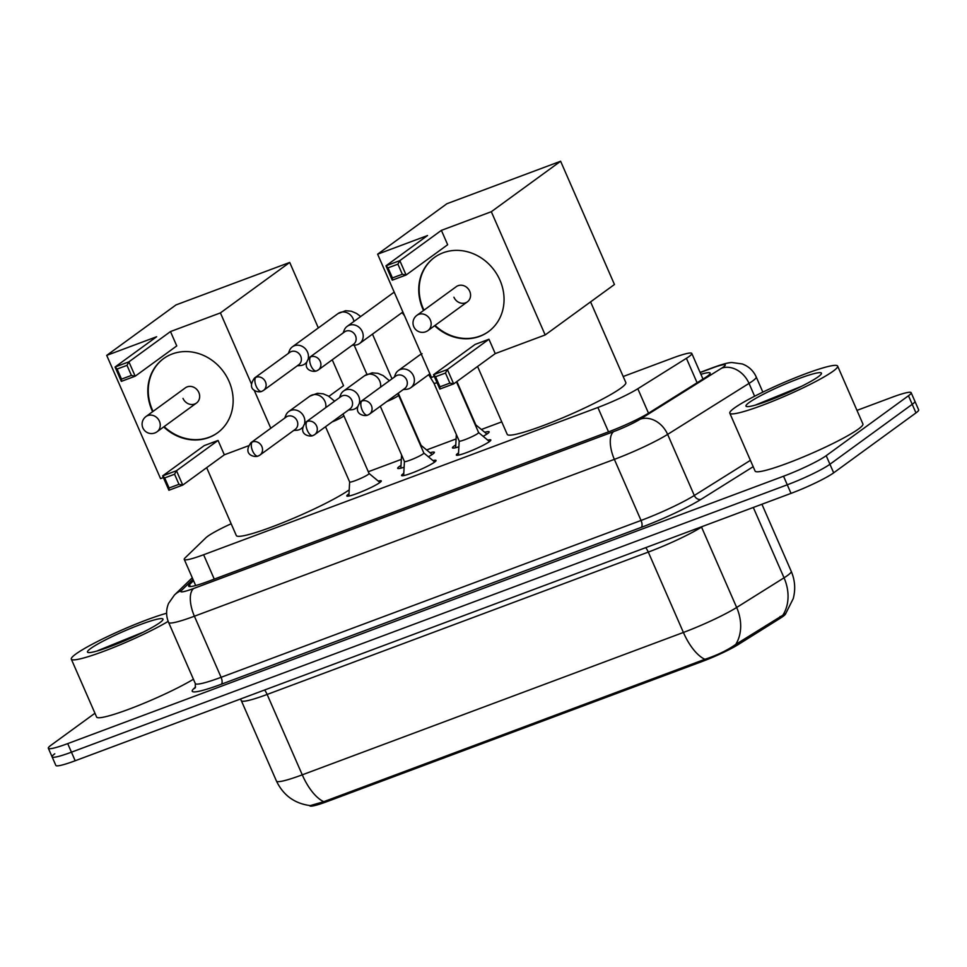<?xml version="1.0" encoding="UTF-8"?>
<svg xmlns="http://www.w3.org/2000/svg" width="967" height="967" viewBox="0 0 967 967"><rect width="100%" height="100%" fill="white"/><g stroke="black" fill="none" stroke-linecap="round" stroke-linejoin="round"><path stroke-width="1.45" d="M378.218 481.058A18.82 2.067 156.4 0 1 381.288 480.913A18.82 2.067 156.4 0 1 379.862 482.533A18.82 2.067 156.4 0 1 360.909 492.01A18.82 2.067 156.4 0 1 346.79 495.986A18.82 2.067 156.4 0 1 348.229 494.355A18.82 2.067 156.4 0 1 348.99 493.823M432.986 460.594A18.82 2.067 156.4 0 1 436.069 460.449A18.82 2.067 156.4 0 1 434.642 462.081A18.82 2.067 156.4 0 1 415.689 471.558A18.82 2.067 156.4 0 1 401.571 475.522A18.82 2.067 156.4 0 1 402.997 473.903A18.82 2.067 156.4 0 1 403.771 473.359M487.767 440.142A18.82 2.067 156.4 0 1 490.837 439.985A18.82 2.067 156.4 0 1 489.411 441.617A18.82 2.067 156.4 0 1 470.458 451.093A18.82 2.067 156.4 0 1 456.339 455.07A18.82 2.067 156.4 0 1 457.778 453.438A18.82 2.067 156.4 0 1 458.539 452.907M429.989 452.737A20.029 2.2 156.4 0 1 434.376 452.29A20.029 2.2 156.4 0 1 432.853 454.019A20.029 2.2 156.4 0 1 428.369 456.762M404.097 467.254A20.029 2.2 156.4 0 1 397.679 468.318A20.029 2.2 156.4 0 1 399.202 466.59A20.029 2.2 156.4 0 1 400.991 465.405M484.757 432.273A20.029 2.2 156.4 0 1 489.157 431.826A20.029 2.2 156.4 0 1 487.634 433.554A20.029 2.2 156.4 0 1 483.137 436.31M458.878 446.802A20.029 2.2 156.4 0 1 452.459 447.854A20.029 2.2 156.4 0 1 453.97 446.125A20.029 2.2 156.4 0 1 455.771 444.941M231.161 523.763A35.295 3.868 -23.6 0 0 205.85 537.809L185.144 557.838A35.295 3.868 -23.6 0 0 184.262 559.422A35.295 3.868 -23.6 0 0 203.614 554.744L597.872 407.482A35.295 3.868 -23.6 0 0 637.821 388.746L686.413 358.31A35.295 3.868 -23.6 0 0 689.12 356.497A35.295 3.868 -23.6 0 0 691.804 353.451A35.295 3.868 -23.6 0 0 672.452 358.116L623.183 376.514M309.682 805.547L309.766 805.753A31.766 3.481 -23.6 0 0 327.184 801.546L702.223 661.464A31.766 3.481 -23.6 0 0 738.172 644.602L780.695 617.961A31.766 3.481 -23.6 0 0 783.125 616.33A31.766 3.481 -23.6 0 0 785.555 613.622M501.764 421.866L481.397 429.481M456.098 438.933L426.616 449.945M401.329 459.385L368.294 471.727M323.764 801.679A41.182 18.204 -110.5 0 1 302.26 774.833A47.069 5.161 -23.6 0 1 276.453 781.058C283.343 795.357 294.597 803.553 310.238 805.608L323.764 801.679L704.907 659.301C717.236 655.203 727.522 650.235 735.766 644.397L785.845 613.356L793.266 598.537C795.672 589.229 794.995 580.164 791.236 571.316L761.923 504.242M856.98 410.383L891.804 397.364A35.295 3.868 156.4 0 1 911.156 392.699L914.903 401.269A35.295 3.868 156.4 0 1 912.219 404.327L829.928 464.257A35.295 3.868 156.4 0 1 787.283 484.793L71.449 752.181A35.295 3.868 156.4 0 1 52.097 756.847L55.844 765.417A35.295 3.868 156.4 0 0 75.196 760.751L791.018 493.375A35.295 3.868 156.4 0 0 833.675 472.827L915.967 412.897A35.295 3.868 156.4 0 0 918.65 409.851L914.903 401.269A35.295 3.868 156.4 0 1 912.219 404.327L829.928 464.257A35.295 3.868 156.4 0 1 787.283 484.793L71.449 752.181A35.295 3.868 156.4 0 1 52.097 756.847A35.295 3.868 156.4 0 1 54.781 753.801M193.545 580.647L189.484 584.564A35.295 3.868 -23.6 0 0 188.613 586.135A35.295 3.868 -23.6 0 0 207.965 581.469L608.932 431.693A35.295 3.868 -23.6 0 0 648.881 412.969L704.762 377.952A35.295 3.868 -23.6 0 0 707.469 376.151A35.295 3.868 -23.6 0 0 710.153 373.093A35.295 3.868 -23.6 0 0 700.918 374.314M911.156 392.699A35.295 3.868 156.4 0 1 908.472 395.757L826.193 455.687A35.295 3.868 156.4 0 1 783.536 476.223L67.702 743.611A35.295 3.868 156.4 0 1 48.35 748.277A35.295 3.868 156.4 0 1 51.033 745.219L94.947 713.235M734.279 408.098A58.83 6.455 156.4 0 1 793.508 378.496A58.83 6.455 156.4 0 1 837.627 366.082A58.83 6.455 156.4 0 1 833.155 371.171A58.83 6.455 156.4 0 1 773.914 400.773A58.83 6.455 156.4 0 1 729.807 413.187A58.83 6.455 156.4 0 1 734.279 408.098M837.627 366.082L862.902 423.957A58.83 6.455 156.4 0 1 858.43 429.046A58.83 6.455 156.4 0 1 799.201 458.648A58.83 6.455 156.4 0 1 755.094 471.062L729.807 413.187M818.324 376.707A41.182 4.521 156.4 0 1 778.918 396.591A41.182 4.521 156.4 0 1 746.403 406.478A41.182 4.521 156.4 0 1 749.111 402.562A41.182 4.521 156.4 0 1 792.614 381.022A41.182 4.521 156.4 0 1 821.418 373.709A41.182 4.521 156.4 0 1 818.324 376.707M801.643 386.256L756.146 404.762M792.577 390.608L758.877 404.049M168.161 621.37A58.83 6.455 156.4 0 1 109.198 649.22A58.83 6.455 156.4 0 1 71.316 659.156A58.83 6.455 156.4 0 1 75.789 654.067A58.83 6.455 156.4 0 1 166.614 613.259M159.833 622.675A41.182 4.521 156.4 0 1 120.44 642.547A41.182 4.521 156.4 0 1 87.924 652.447A41.182 4.521 156.4 0 1 90.62 648.531A41.182 4.521 156.4 0 1 134.123 626.979A41.182 4.521 156.4 0 1 162.94 619.666A41.182 4.521 156.4 0 1 159.833 622.675M143.152 632.213L97.667 650.718M193.424 679.257A58.83 6.455 156.4 0 1 134.461 707.095A58.83 6.455 156.4 0 1 96.603 717.018L71.316 659.156M134.087 636.576L100.399 650.005M590.583 301.885L625.818 382.533A64.716 7.095 156.4 0 1 620.899 388.13A64.716 7.095 156.4 0 1 555.747 420.693A64.716 7.095 156.4 0 1 507.216 434.352L477.565 366.481M423.534 310.504A45.884 40.856 53.9 0 1 434.376 257.488A45.884 40.856 53.9 0 1 443.128 252.774A45.884 40.856 53.9 0 1 497.449 275.208A45.884 40.856 53.9 0 1 488.408 331.669A45.884 40.856 53.9 0 1 479.656 336.371A45.884 40.856 53.9 0 1 434.618 325.722M427.547 235.537L385.978 265.816L399.818 260.643L441.387 230.364L491.321 211.713L560.618 161.247L446.911 203.723L377.626 254.188L427.547 235.537M397.908 264.16L402.308 274.241L406.092 275.015L392.251 280.176L385.978 265.816L388.021 267.859L397.908 264.16L399.818 260.643L406.092 275.015L447.661 244.724L441.387 230.364M377.626 254.188L431.463 377.432L434.28 376.381M491.321 211.713L545.17 334.957L495.237 353.608L488.964 339.248L475.123 344.421L433.542 374.7L447.383 369.527L453.656 383.887L439.816 389.06L433.542 374.7L435.585 376.731L439.985 386.812L439.816 389.06M545.17 334.957L614.456 284.491L560.618 161.247M388.021 267.859L392.421 277.928L402.308 274.241M392.251 280.176L392.421 277.928M495.237 353.608L453.656 383.887L449.873 383.113L439.985 386.812M488.964 339.248L447.383 369.527L445.473 373.044L435.585 376.731M449.873 383.113L445.473 373.044M453.922 297.22A9.416 8.377 -126.1 0 0 467.363 301.873A9.416 8.377 -126.1 0 0 469.732 291.309A9.416 8.377 -126.1 0 0 456.279 286.655L416.874 315.351A9.416 8.377 53.9 0 1 418.663 314.384A9.416 8.377 53.9 0 1 430.327 320.004A9.416 8.377 53.9 0 1 427.958 330.569A9.416 9.416 0 0 1 414.13 327.426A9.416 9.416 0 0 1 416.874 315.351M423.969 310.189A45.884 40.856 53.9 0 1 423.268 308.666A45.884 40.856 53.9 0 1 434.594 257.331M488.625 331.512A45.884 40.856 53.9 0 1 435.041 325.408M349.208 489.87A64.716 7.095 156.4 0 1 283.911 522.253A64.716 7.095 156.4 0 1 236.311 535.537L206.66 467.665M152.617 411.7A45.884 40.856 53.9 0 1 163.471 358.672A45.884 40.856 53.9 0 1 172.223 353.97A45.884 40.856 53.9 0 1 226.544 376.393A45.884 40.856 53.9 0 1 217.502 432.853A45.884 40.856 53.9 0 1 208.739 437.555A45.884 40.856 53.9 0 1 163.701 426.918M156.642 336.734L115.061 367.013L128.901 361.839L170.482 331.56L220.416 312.909L289.713 262.444L176.006 304.919L106.708 355.385L156.642 336.734M127.003 365.357L131.403 375.426L135.187 376.199L121.334 381.373L115.061 367.013L117.116 369.043L127.003 365.357L128.901 361.839L135.187 376.199L176.756 345.92L170.482 331.56M106.708 355.385L160.558 478.617L163.363 477.577M248.422 445.799L224.332 454.804L218.059 440.444L204.206 445.618L162.637 475.897L176.477 470.724L182.751 485.083L168.911 490.257L162.637 475.897L164.68 477.928L169.08 487.997L168.911 490.257M270.796 428.236L254.14 390.112M251.384 383.802L220.416 312.909M328.901 396.361L343.551 385.688L332.237 359.797M318.324 327.934L289.713 262.444M117.116 369.043L121.516 379.124L131.403 375.426M121.334 381.373L121.516 379.124M224.332 454.804L182.751 485.083L178.968 484.31L169.08 487.997M218.059 440.444L176.477 470.724L174.568 474.229L164.68 477.928M178.968 484.31L174.568 474.229M183.005 398.404A9.416 8.377 -126.1 0 0 196.458 403.058A9.416 8.377 -126.1 0 0 198.827 392.493A9.416 8.377 -126.1 0 0 185.374 387.84L145.969 416.547A9.416 8.377 53.9 0 1 147.758 415.58A9.416 8.377 53.9 0 1 159.41 421.201A9.416 8.377 53.9 0 1 157.053 431.765A9.416 9.416 0 0 1 143.213 428.611A9.416 9.416 0 0 1 145.969 416.547M153.052 411.386A45.884 40.856 53.9 0 1 152.363 409.851A45.884 40.856 53.9 0 1 163.689 358.515M217.72 432.696A45.884 40.856 53.9 0 1 164.136 426.604M352.121 345.316L355.094 345.11A10.589 9.428 -126.1 0 0 357.597 344.578A10.589 9.428 -126.1 0 0 359.615 343.49A10.589 9.428 -126.1 0 0 362.274 331.608A10.589 9.428 -126.1 0 0 349.172 325.287A10.589 9.428 -126.1 0 0 347.153 326.375A10.589 9.428 -126.1 0 0 344.216 330.182L343.116 332.95M316.838 370.736A7.651 6.805 -126.1 0 0 318.3 369.95L353.547 344.276A7.651 6.805 -126.1 0 0 355.481 335.694A7.651 6.805 -126.1 0 0 346.005 331.125A7.651 6.805 -126.1 0 0 344.554 331.911L309.295 357.585C300.411 369.974 313.513 372.5 316.475 370.929A7.651 3.384 69.5 0 1 310.987 365.816A7.651 3.384 -110.5 0 1 310.758 356.799A7.651 6.805 -126.1 0 0 309.295 357.585M297.34 365.78L300.326 365.574A10.589 9.428 -126.1 0 0 302.816 365.043A10.589 9.428 -126.1 0 0 304.835 363.955A10.589 9.428 -126.1 0 0 306.225 362.685M308.255 358.491A10.589 9.428 -126.1 0 0 307.506 352.073A10.589 9.428 -126.1 0 0 294.391 345.751A10.589 9.428 -126.1 0 0 292.372 346.839A10.589 9.428 -126.1 0 0 289.447 350.634L288.335 353.414M262.069 391.188A7.651 6.805 -126.1 0 0 263.52 390.402L298.779 364.728A7.651 6.805 -126.1 0 0 300.701 356.146A7.651 6.805 -126.1 0 0 291.236 351.589A7.651 6.805 -126.1 0 0 289.774 352.363L254.514 378.037C245.63 390.438 258.733 392.965 261.694 391.393A7.651 3.384 69.5 0 1 256.207 386.28A7.651 3.384 -110.5 0 1 255.977 377.263A7.651 6.805 -126.1 0 0 254.514 378.037M458.418 455.143L459.192 441.025A10.589 1.16 -23.6 0 0 459.204 441.049A10.589 1.16 -23.6 0 0 467.146 438.813A10.589 1.16 -23.6 0 0 477.807 433.482A10.589 1.16 -23.6 0 0 478.617 432.575A10.589 1.16 -23.6 0 0 478.568 432.515M403.287 389.532L406.273 389.326A10.589 9.428 -126.1 0 0 408.763 388.794A10.589 9.428 -126.1 0 0 410.782 387.707A10.589 9.428 -126.1 0 0 413.453 375.825A10.589 9.428 -126.1 0 0 400.338 369.503A10.589 9.428 -126.1 0 0 398.319 370.591A10.589 9.428 -126.1 0 0 395.394 374.386L394.282 377.166M368.016 414.94A7.651 6.805 -126.1 0 0 369.467 414.154L404.726 388.48A7.651 6.805 -126.1 0 0 406.648 379.898A7.651 6.805 -126.1 0 0 397.183 375.329A7.651 6.805 -126.1 0 0 395.721 376.115L360.461 401.788C351.577 414.19 364.68 416.717 367.641 415.133A7.651 3.384 69.5 0 1 362.154 410.02A7.651 3.384 -110.5 0 1 361.924 401.003A7.651 6.805 -126.1 0 0 360.461 401.788M404.424 461.44A10.589 1.16 -23.6 0 0 404.436 461.513A10.589 1.16 -23.6 0 0 412.377 459.277A10.589 1.16 -23.6 0 0 423.038 453.946A10.589 1.16 -23.6 0 0 423.836 453.027A10.589 1.16 -23.6 0 0 423.8 452.979M348.519 409.984L351.492 409.79A10.589 9.428 -126.1 0 0 353.995 409.246A10.589 9.428 -126.1 0 0 356.013 408.171A10.589 9.428 -126.1 0 0 357.391 406.902M359.434 402.695A10.589 9.428 -126.1 0 0 358.672 396.277A10.589 9.428 -126.1 0 0 345.57 389.955A10.589 9.428 -126.1 0 0 343.539 391.043A10.589 9.428 -126.1 0 0 340.614 394.85L339.514 397.618M313.235 435.404A7.651 6.805 -126.1 0 0 314.698 434.618L349.945 408.944A7.651 6.805 -126.1 0 0 351.879 400.362A7.651 6.805 -126.1 0 0 342.403 395.793A7.651 6.805 -126.1 0 0 340.94 396.579L305.693 422.253C296.809 434.654 309.911 437.169 312.873 435.597A7.651 3.384 69.5 0 1 307.373 430.484A7.651 3.384 -110.5 0 1 307.155 421.467A7.651 6.805 -126.1 0 0 305.693 422.253M348.869 496.059L349.643 481.941A10.589 1.16 -23.6 0 0 349.655 481.965A10.589 1.16 -23.6 0 0 357.597 479.741A10.589 1.16 -23.6 0 0 368.258 474.41A10.589 1.16 -23.6 0 0 369.068 473.492A10.589 1.16 -23.6 0 0 369.019 473.443L379.934 482.485M293.738 430.448L296.712 430.242A10.589 9.428 -126.1 0 0 299.214 429.711A10.589 9.428 -126.1 0 0 301.233 428.623A10.589 9.428 -126.1 0 0 302.623 427.354M304.653 423.159A10.589 9.428 -126.1 0 0 303.904 416.741A10.589 9.428 -126.1 0 0 290.789 410.419A10.589 9.428 -126.1 0 0 288.77 411.507A10.589 9.428 -126.1 0 0 285.845 415.314L284.733 418.082M258.467 455.856A7.651 6.805 -126.1 0 0 259.918 455.082L295.177 429.396A7.651 6.805 -126.1 0 0 297.099 420.814A7.651 6.805 -126.1 0 0 287.634 416.257A7.651 6.805 -126.1 0 0 286.172 417.043L250.912 442.717C242.028 455.106 255.131 457.633 258.092 456.061A7.651 3.384 69.5 0 1 252.605 450.948A7.651 3.384 -110.5 0 1 252.375 441.931A7.651 6.805 -126.1 0 0 250.912 442.717M697.098 382.763L686.413 358.31M780.695 617.961L780.055 616.511M702.223 661.464L701.764 660.413M738.172 644.602L737.543 643.152M327.184 801.546L326.725 800.495M648.506 413.199L637.821 388.746M608.521 431.85L597.872 407.482M214.263 579.112L203.614 554.744M704.907 659.301A41.182 18.204 69.5 0 1 683.403 632.454L648.289 552.084L267.146 694.451L302.26 774.833L683.403 632.454A47.069 5.161 -23.6 0 0 736.661 607.481L784.044 577.807A47.069 5.161 -23.6 0 0 787.646 575.389A47.069 5.161 -23.6 0 0 791.236 571.316M783.04 614.879A41.182 32.951 57.9 0 0 784.044 577.807L753.305 507.457M702.816 526.326L701.546 527.112L736.661 607.481A41.182 32.951 57.9 0 1 735.766 644.397M915.967 412.897L908.472 395.757M833.675 472.827L826.193 455.687M791.018 493.375L783.536 476.223M75.196 760.751L67.702 743.611M264.595 690.003A11.761 5.198 69.5 0 1 267.146 694.451A47.069 5.161 156.4 0 1 241.339 700.676L240.445 699.032M701.426 526.834A11.761 9.416 -122.1 0 0 701.546 527.112A47.069 5.161 156.4 0 1 648.289 552.084A11.761 5.198 69.5 0 0 645.738 547.636M192.977 579.342L181.385 590.547A23.534 2.587 -23.6 0 0 193.702 588.48L613.658 431.62A23.534 2.587 -23.6 0 0 640.287 419.134L721.684 368.137A23.534 2.587 -23.6 0 0 723.485 366.94A23.534 2.587 -23.6 0 0 712.377 368.016L700.168 372.573M712.377 368.016A23.534 10.395 69.5 0 1 713.513 367.4C722.736 364.063 728.937 362.444 732.104 362.552L742.305 363.967C748.712 366.36 753.353 370.675 756.206 376.912A47.069 5.161 156.4 0 1 752.628 380.986A47.069 5.161 156.4 0 1 749.014 383.391L754.635 396.24M753.184 466.686L701.148 499.286A52.943 5.814 156.4 0 1 641.218 527.378L221.274 684.249A52.943 5.814 156.4 0 1 193.557 688.879L195.539 686.969M721.684 368.137A23.534 18.82 57.9 0 1 749.014 383.391L667.629 434.388L694.306 495.479L750.404 460.34M640.287 419.134A23.534 18.82 57.9 0 1 667.629 434.388A47.069 5.161 156.4 0 1 614.359 459.361L641.048 520.451A47.069 5.161 -23.6 0 0 694.306 495.479A5.887 4.702 -122.1 0 0 701.148 499.286M613.658 431.62A23.534 10.395 69.5 0 0 614.359 459.361L194.403 616.221L221.092 677.311L641.048 520.451A5.887 2.599 -110.5 0 1 641.218 527.378M193.702 588.48A23.534 10.395 69.5 0 0 194.403 616.221A47.069 5.161 156.4 0 1 168.609 622.446L195.298 683.536A47.069 5.161 -23.6 0 0 221.092 677.311A5.887 2.599 -110.5 0 1 221.274 684.249M193.557 688.879A5.887 5.609 -134 0 0 195.104 687.936M192.276 577.758L174.398 595.068A23.534 22.434 46 0 1 181.385 590.547M190.366 586.57L189.484 584.564M316.475 370.929L318.3 369.95A7.651 6.805 -126.1 0 0 319.811 360.534A7.651 6.805 -126.1 0 0 310.758 356.799M394.258 292.276A10.589 9.428 -126.1 0 0 392.795 293.134L347.153 326.375M261.694 391.393L263.52 390.402A7.651 6.805 -126.1 0 0 265.031 380.998A7.651 6.805 -126.1 0 0 255.977 377.263M353.934 321.431A10.589 9.428 -126.1 0 0 340.046 312.51A10.589 9.428 -126.1 0 0 339.49 312.728A10.589 9.428 -126.1 0 0 338.027 313.586L292.372 346.839M367.641 415.133L369.467 414.154A7.651 6.805 -126.1 0 0 370.977 404.75A7.651 6.805 -126.1 0 0 361.924 401.003M421.31 354.2A10.589 9.428 -126.1 0 0 420.838 354.393A10.589 9.428 -126.1 0 0 419.364 355.252L398.319 370.591M459.204 441.049L433.929 383.186A10.589 1.16 -23.6 0 0 437.036 382.714M312.873 435.597L314.698 434.618A7.651 6.805 -126.1 0 0 316.209 425.202A7.651 6.805 -126.1 0 0 307.155 421.467M386.836 401.51A10.589 1.16 -23.6 0 0 397.751 396.083A10.589 1.16 -23.6 0 0 398.561 395.165L423.836 453.027M380.514 387.187A10.589 9.428 -126.1 0 0 376.816 376.912A10.589 9.428 -126.1 0 0 366.614 374.628A10.589 9.428 -126.1 0 0 366.058 374.858A10.589 9.428 -126.1 0 0 364.595 375.716L343.539 391.043M258.092 456.061L259.918 455.082A7.651 6.805 -126.1 0 0 261.428 445.666A7.651 6.805 -126.1 0 0 252.375 441.931M332.068 421.963A10.589 1.16 -23.6 0 0 342.971 416.535A10.589 1.16 -23.6 0 0 343.781 415.617L369.068 473.492M325.734 407.651A10.589 9.428 -126.1 0 0 322.047 397.377A10.589 9.428 -126.1 0 0 311.833 395.092A10.589 9.428 -126.1 0 0 311.289 395.322A10.589 9.428 -126.1 0 0 309.815 396.18L288.77 411.507M702.997 379.064L691.804 353.451M195.672 585.531L184.262 559.422M276.453 781.058L241.339 700.676M48.35 748.277L52.097 756.847M756.206 376.912L762.854 392.131M195.298 683.536L195.31 687.755M174.398 595.068L168.584 603.384C165.949 609.73 165.961 616.088 168.609 622.446M713.513 367.4L700.096 372.416M467.363 301.873L427.958 330.569M196.458 403.058L157.053 431.765M456.883 381.542L475.824 424.888L486.909 434.062M394.234 292.203L392.795 293.134M402.079 312.571L404.496 315.701M456.339 434.497L455.614 447.733M402.876 311.99L359.615 343.49M421.044 445.316L432.14 454.514M421.056 445.352L398.259 393.182M391.998 378.834L372.464 334.135M360.691 316.511L356.593 313.465L351.347 311.217L345.557 310.721L338.027 313.586M401.571 454.949L400.846 468.185M366.916 374.326L354.176 345.183M306.188 362.976L304.835 363.955M456.46 381.856L478.617 432.575L489.483 441.568M419.364 355.252L422.047 353.692M428.659 374.688L433.929 383.186M429.88 373.806L410.782 387.707M423.824 453.003L434.715 462.021M364.595 375.716L372.126 372.851L377.928 373.347L383.162 375.583L389.387 380.732M397.812 393.521L398.561 395.165M380.297 406.273L404.436 461.513L403.65 475.595M357.367 407.18L356.013 408.171M309.815 396.18L317.357 393.315L323.147 393.799L328.393 396.047L334.606 401.184M343.031 413.973L343.781 415.617M349.655 481.965L325.528 426.725M302.586 427.644L301.233 428.623"/></g></svg>
